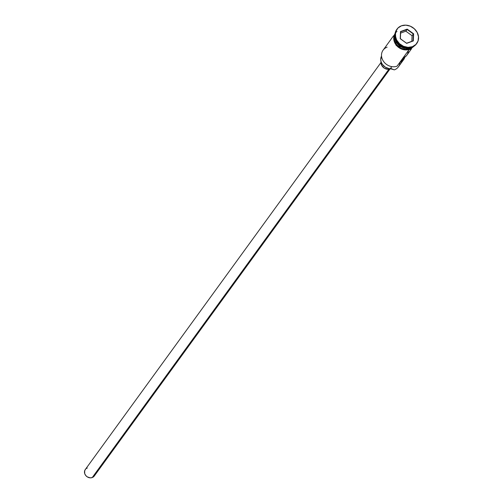 <?xml version="1.0" encoding="UTF-8"?>
<svg xmlns="http://www.w3.org/2000/svg" width="503" height="503" viewBox="0 0 503 503"><rect width="100%" height="100%" fill="white"/><g stroke="black" fill="none" stroke-linecap="round" stroke-linejoin="round"><path stroke-width="0.75" d="M399.992 62.133A11.091 9.538 -144 0 1 394.383 69.848L393.799 69.741A6.652 5.722 36 0 0 390.29 68.704L391.793 66.635L390.29 68.704L389.008 68.584L385.311 67.163L382.406 64.415L381.199 62.12L380.721 59.675L381.532 56.022A8.985 7.727 36 0 0 382.33 64.309A8.985 7.727 36 0 0 390.29 68.704L394.383 69.848A11.091 9.538 36 0 0 398.389 66.861L403.582 59.719A11.091 9.538 -144 0 1 400.658 62.221L403.991 57.638A11.091 9.538 36 0 0 406.908 55.135L411.542 48.753M380.941 62.573L85.277 469.544A5.546 4.766 36 0 0 85.894 475.687A5.546 4.766 36 0 0 92.244 477.554L388.844 69.301L92.244 477.554A5.546 4.766 36 0 0 94.25 476.064L389.913 69.093M391.303 68.465L387.895 69.326L384.279 68.15L381.683 65.327L381.01 61.517A6.652 5.722 36 0 0 383.613 67.666A6.652 5.722 36 0 0 390.265 68.974L390.46 68.71L390.265 68.974A6.652 5.722 36 0 0 390.818 68.741M410.555 47.584A11.091 9.538 36 0 1 395.018 36.298A11.091 9.538 36 0 0 407.744 48.162M411.517 47.339A11.091 9.538 -144 0 1 410.36 47.86A11.091 9.538 -144 0 1 399.219 45.635A11.091 9.538 -144 0 1 394.956 35.304A11.091 9.538 -144 0 0 399.219 45.635A11.091 9.538 -144 0 0 410.36 47.86L409.694 48.772A11.091 9.538 36 0 0 412.756 46.873M416.622 43.648A12.198 10.488 -144 0 1 412.051 47.156A12.198 10.488 36 0 0 416.459 43.874A12.198 10.488 36 0 0 416.622 43.648M393.598 35.719L383.104 50.162A11.091 9.538 36 0 0 384.342 62.441A11.091 9.538 36 0 0 397.043 66.182L408.876 49.898L397.043 66.182A11.091 9.538 -144 0 1 382.739 60.102A11.091 9.538 -144 0 1 387.109 47.175M404.84 57.135A11.091 9.538 -144 0 1 403.582 59.719M412.385 46.704L415.899 44.465L418.05 40.976L418.502 36.769L417.194 32.481L414.321 28.772L410.322 26.194L405.802 25.15L401.457 25.798A12.198 10.488 -144 0 1 415.434 29.903A12.198 10.488 -144 0 1 416.792 43.421A12.198 10.488 -144 0 1 412.385 46.704A12.198 10.488 -144 0 1 398.414 42.592A12.198 10.488 -144 0 1 397.049 29.08A12.198 10.488 -144 0 1 401.457 25.798L397.942 28.03L395.792 31.519L395.339 35.726L396.647 40.014L399.52 43.723L403.519 46.301L408.04 47.345L412.385 46.704M413.057 46.729L409.744 48.866L409.763 49.621L409.411 49.325L409.763 49.621L409.744 48.866A11.204 9.632 -144 0 1 397.357 45.578A11.204 9.632 -144 0 1 395.056 33.657M397.005 31.431A11.204 9.632 36 0 0 395.735 44.465A11.204 9.632 36 0 0 409.411 49.325L407.474 49.816M400.495 31.582L407.185 29.13L413.611 33.795L413.347 40.913L406.657 43.365L400.237 38.7L400.495 31.582L400.237 38.7L406.657 43.365L400.382 38.712L400.64 31.821L407.109 29.451L405.846 31.192L400.589 33.116L405.846 31.192L407.109 29.451L413.328 33.971L413.07 40.856L406.6 43.227L400.237 38.7L400.495 31.582L407.185 29.13L400.495 31.582M396.886 29.312A12.198 10.488 36 0 0 396.716 29.539A12.198 10.488 36 0 0 398.08 43.051A12.198 10.488 36 0 0 412.051 47.156A12.198 10.488 -144 0 1 397.974 42.925A12.198 10.488 -144 0 1 396.886 29.312M396.062 41.127A10.871 9.343 36 0 0 405.638 48.087M412.888 46.741L409.694 48.772L405.739 49.363L401.633 48.414L399.722 47.395L396.534 44.484L394.597 40.774L394.201 36.838L395.012 33.978A11.091 9.538 36 0 0 397.552 45.641A11.091 9.538 36 0 0 409.694 48.772L410.36 47.86M409.744 48.866L405.751 49.464L403.658 49.175L401.601 48.502L397.93 46.138L395.289 42.73L394.49 40.787L394.094 36.813L395.314 33.211M394.981 33.67L393.761 37.272L393.755 39.253M394.163 41.246L396.119 44.993M397.596 46.597L401.268 48.961L405.418 49.916M404.89 56.94L403.343 60.027L400.658 62.221L403.991 57.638L406.675 55.443L407.606 53.991L408.499 50.608M95.023 474.021L93.841 476.542L92.244 477.554L90.27 477.85L87.258 476.869L85.667 475.41L84.693 473.556L84.699 470.657L85.68 469.073M86.415 468.482L87.277 468.054M411.856 41.303L412.064 35.707L413.328 33.971L412.064 35.707L405.846 31.192L412.064 35.707L411.856 41.303M406.6 43.227L413.347 40.913L406.6 43.227M413.07 40.856L413.611 33.795L413.07 40.856M413.328 33.971L407.185 29.13L413.328 33.971M416.792 43.421L416.459 43.874M414.403 45.924L409.769 49.621L396.1 45.421L395.408 32.123M397.049 29.08L396.716 29.539"/></g></svg>

